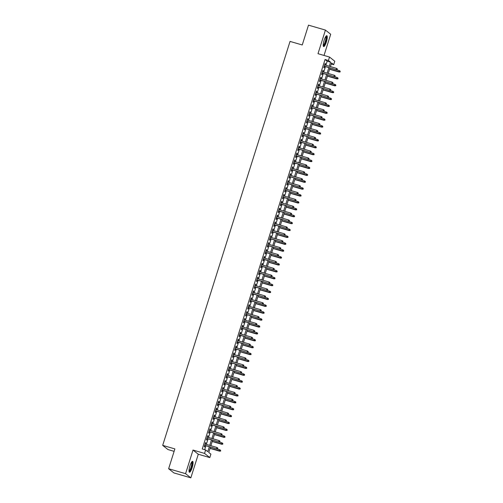 <?xml version="1.0" encoding="UTF-8"?>
<svg xmlns="http://www.w3.org/2000/svg" width="503" height="503" viewBox="0 0 503 503"><rect width="100%" height="100%" fill="white"/><g stroke="black" fill="none" stroke-linecap="round" stroke-linejoin="round"><path stroke-width="0.75" d="M192.146 467.677A5.659 1.32 106.2 0 0 192.618 461.358A5.659 1.32 106.2 0 0 189.927 465.916A5.659 1.32 106.2 0 0 189.449 472.235A5.659 1.32 106.2 0 0 192.146 467.677M326.353 42.019A5.659 1.32 106.2 0 0 326.824 35.7A5.659 1.32 106.2 0 0 324.133 40.253A5.659 1.32 106.2 0 0 323.662 46.572A5.659 1.32 106.2 0 0 326.353 42.019M210.455 447.073L208.758 452.455L210.895 454.146L209.808 457.592L204.545 453.41L205.633 449.965L207.764 451.663L209.317 446.746M198.283 454.24L193.02 450.059L185.576 473.669L168.631 468.733L173.893 472.914L190.838 477.85L198.283 454.24L209.808 457.592M174.113 451.342L167.945 449.55L162.683 445.362L290.042 41.416L302.246 44.968L308.49 25.15L325.435 30.086L317.997 53.695L329.515 57.046L334.778 61.228L333.696 64.68L331.559 62.982L330.421 66.585M324.026 55.449L330.704 34.267L325.435 30.086M331.251 63.963L333.696 64.68M185.576 473.669L190.838 477.85M205.501 444.149L205.909 442.841L205.557 442.558L204.249 446.695L204.608 446.978L205.067 445.507M207.67 437.258L208.085 435.95L207.726 435.667L206.425 439.804L206.777 440.087L207.242 438.616M209.845 430.361L210.254 429.053L209.902 428.776L208.594 432.907L208.952 433.19L209.418 431.719M212.021 423.469L212.429 422.162L212.077 421.879L210.77 426.016L211.128 426.299L211.587 424.828M214.19 416.578L214.605 415.271L214.247 414.988L212.945 419.125L213.297 419.408L213.762 417.936M216.365 409.681L216.78 408.373L216.422 408.09L215.121 412.227L215.473 412.51L215.938 411.039M218.541 402.79L218.95 401.482L218.598 401.199L217.29 405.336L217.648 405.619L218.113 404.148M220.71 395.899L221.125 394.591L220.767 394.308L219.465 398.445L219.817 398.728L220.283 397.257M222.886 389.001L223.301 387.694L222.942 387.411L221.641 391.548L221.993 391.831L222.458 390.359M225.061 382.11L225.47 380.802L225.118 380.52L223.81 384.657L224.168 384.94L224.634 383.468M227.23 375.213L227.645 373.911L227.287 373.628L225.985 377.766L226.337 378.042L226.803 376.577M229.406 368.322L229.821 367.014L229.462 366.731L228.161 370.868L228.513 371.151L228.978 369.68M231.581 361.431L231.99 360.123L231.638 359.84L230.33 363.977L230.688 364.26L231.154 362.789M233.75 354.533L234.165 353.232L233.807 352.949L232.505 357.08L232.864 357.363L233.323 355.898M235.926 347.642L236.341 346.334L235.982 346.051L234.681 350.189L235.033 350.472L235.498 349M238.101 340.751L238.51 339.443L238.158 339.16L236.85 343.298L237.209 343.58L237.674 342.109M240.271 333.854L240.686 332.552L240.327 332.269L239.026 336.4L239.384 336.683L239.843 335.218M242.446 326.963L242.861 325.655L242.503 325.372L241.201 329.509L241.553 329.792L242.018 328.321M244.621 320.071L245.03 318.764L244.678 318.481L243.37 322.618L243.729 322.901L244.194 321.43M246.791 313.174L247.206 311.873L246.847 311.59L245.546 315.721L245.904 316.003L246.363 314.532M248.966 306.283L249.381 304.975L249.023 304.692L247.721 308.829L248.073 309.112L248.539 307.641M251.142 299.392L251.55 298.084L251.198 297.801L249.89 301.938L250.249 302.221L250.714 300.75M253.317 292.495L253.726 291.187L253.367 290.91L252.066 295.041L252.424 295.324L252.883 293.853M255.486 285.603L255.901 284.296L255.543 284.013L254.241 288.15L254.593 288.433L255.059 286.962M257.662 278.712L258.07 277.404L257.718 277.122L256.411 281.259L256.769 281.542L257.234 280.07M259.837 271.815L260.246 270.507L259.888 270.224L258.586 274.361L258.944 274.644L259.403 273.173M262.006 264.924L262.421 263.616L262.063 263.333L260.761 267.47L261.114 267.753L261.579 266.282M264.182 258.033L264.591 256.725L264.238 256.442L262.931 260.579L263.289 260.862L263.754 259.391M266.357 251.135L266.766 249.828L266.414 249.545L265.106 253.682L265.465 253.965L265.924 252.493M268.527 244.244L268.942 242.936L268.583 242.653L267.282 246.791L267.634 247.074L268.099 245.602M270.702 237.347L271.111 236.045L270.759 235.762L269.451 239.9L269.809 240.183L270.274 238.711M272.877 230.456L273.286 229.148L272.934 228.865L271.626 233.002L271.985 233.285L272.444 231.814M275.047 223.565L275.462 222.257L275.103 221.974L273.802 226.111L274.154 226.394L274.619 224.923M277.222 216.667L277.631 215.366L277.279 215.083L275.971 219.22L276.329 219.497L276.795 218.032M279.398 209.776L279.806 208.468L279.454 208.185L278.146 212.323L278.505 212.606L278.964 211.134M281.567 202.885L281.982 201.577L281.623 201.294L280.322 205.431L280.674 205.714L281.139 204.243M283.742 195.988L284.157 194.686L283.799 194.403L282.497 198.534L282.849 198.817L283.315 197.352M285.918 189.097L286.326 187.789L285.974 187.506L284.667 191.643L285.025 191.926L285.49 190.455M288.087 182.205L288.502 180.898L288.144 180.615L286.842 184.752L287.194 185.035L287.659 183.564M290.262 175.308L290.677 174.007L290.319 173.724L289.018 177.855L289.37 178.137L289.835 176.666M292.438 168.417L292.847 167.109L292.495 166.826L291.187 170.963L291.545 171.246L292.01 169.775M294.607 161.526L295.022 160.218L294.664 159.935L293.362 164.072L293.714 164.355L294.18 162.884M296.783 154.628L297.198 153.327L296.839 153.044L295.538 157.175L295.89 157.458L296.355 155.987M298.958 147.737L299.367 146.43L299.015 146.147L297.707 150.284L298.065 150.567L298.531 149.095M301.127 140.846L301.542 139.538L301.184 139.256L299.882 143.393L300.241 143.676L300.7 142.204M303.303 133.949L303.718 132.641L303.359 132.358L302.058 136.495L302.41 136.778L302.875 135.307M305.478 127.058L305.887 125.75L305.535 125.467L304.227 129.604L304.585 129.887L305.051 128.416M307.647 120.167L308.062 118.859L307.704 118.576L306.402 122.713L306.761 122.996L307.22 121.525M309.823 113.269L310.238 111.962L309.879 111.679L308.578 115.816L308.93 116.099L309.395 114.627M311.998 106.378L312.407 105.07L312.055 104.787L310.747 108.925L311.106 109.208L311.571 107.736M314.168 99.481L314.582 98.179L314.224 97.896L312.923 102.034L313.281 102.316L313.74 100.845M316.343 92.59L316.758 91.282L316.4 90.999L315.098 95.136L315.45 95.419L315.915 93.948M318.518 85.699L318.927 84.391L318.575 84.108L317.267 88.245L317.626 88.528L318.091 87.057M320.694 78.801L321.103 77.5L320.744 77.217L319.443 81.354L319.801 81.631L320.26 80.166M322.863 71.91L323.278 70.602L322.92 70.319L321.618 74.457L321.97 74.74L322.436 73.268M325.894 65.264L327.176 61.203L325.039 59.505L202.244 448.978L205.633 449.965M204.683 449.688L205.928 445.759M206.356 444.4L208.097 438.861M208.525 437.503L210.273 431.97M210.7 430.612L212.448 425.079M212.876 423.721L214.618 418.182M215.045 416.824L216.793 411.291M217.221 409.932L218.968 404.399M219.396 403.035L221.138 397.502M221.565 396.144L223.313 390.611M223.741 389.253L225.489 383.72M225.916 382.355L227.658 376.822M228.085 375.464L229.833 369.931M230.261 368.573L232.009 363.04M232.436 361.676L234.178 356.143M234.605 354.785L236.353 349.252M236.781 347.894L238.529 342.354M238.956 340.996L240.698 335.463M241.132 334.105L242.874 328.572M243.301 327.214L245.049 321.675M245.477 320.317L247.218 314.784M247.652 313.426L249.394 307.893M249.821 306.534L251.569 300.995M251.997 299.637L253.738 294.104M254.172 292.746L255.914 287.213M256.341 285.855L258.089 280.316M258.517 278.958L260.258 273.425M260.692 272.066L262.434 266.533M262.862 265.175L264.609 259.636M265.037 258.278L266.785 252.745M267.212 251.387L268.954 245.854M269.382 244.489L271.13 238.956M271.557 237.598L273.305 232.065M273.733 230.707L275.474 225.174M275.902 223.81L277.65 218.277M278.077 216.919L279.825 211.386M280.253 210.028L281.994 204.488M282.422 203.13L284.17 197.597M284.597 196.239L286.345 190.706M286.773 189.348L288.515 183.809M288.942 182.451L290.69 176.918M291.118 175.56L292.865 170.027M293.293 168.668L295.035 163.129M295.462 161.771L297.21 156.238M297.638 154.88L299.386 149.347M299.813 147.989L301.555 142.45M301.989 141.091L303.73 135.559M304.158 134.2L305.906 128.667M306.333 127.309L308.075 121.77M308.509 120.412L310.25 114.879M310.678 113.521L312.426 107.988M312.853 106.623L314.595 101.09M315.029 99.732L316.771 94.199M317.198 92.841L318.946 87.308M319.374 85.944L321.115 80.411M321.549 79.053L323.291 73.52M323.718 72.162L325.466 66.622M325.039 65.019L325.447 63.711L325.095 63.428L323.787 67.565L324.146 67.848L324.611 66.377M193.02 450.059L204.545 453.41M325.039 59.505L328.428 60.492L329.515 57.046M168.631 468.733L174.881 448.915L162.683 445.362M329.993 67.943L328.252 73.476M327.824 74.84L326.076 80.373M325.648 81.731L323.901 87.264M323.473 88.622L321.731 94.155M321.304 95.52L319.556 101.053M319.128 102.411L317.38 107.944M316.953 109.302L315.211 114.841M314.784 116.199L313.036 121.732M312.608 123.09L310.86 128.623M310.433 129.981L308.691 135.521M308.257 136.879L306.516 142.412M306.088 143.77L304.34 149.303M303.913 150.661L302.171 156.2M301.737 157.558L299.995 163.091M299.568 164.45L297.82 169.983M297.392 171.341L295.651 176.88M295.217 178.238L293.475 183.771M293.048 185.129L291.3 190.662M290.872 192.027L289.131 197.56M288.697 198.918L286.955 204.451M286.528 205.809L284.78 211.342M284.352 212.706L282.611 218.239M282.177 219.597L280.435 225.13M280.008 226.488L278.26 232.021M277.832 233.386L276.084 238.919M275.657 240.277L273.915 245.81M273.487 247.168L271.739 252.707M271.312 254.065L269.564 259.598M269.136 260.956L267.395 266.489M266.967 267.848L265.219 273.387M264.792 274.745L263.044 280.278M262.616 281.636L260.875 287.169M260.447 288.527L258.699 294.066M258.272 295.424L256.524 300.957M256.096 302.316L254.355 307.849M253.927 309.207L252.179 314.746M251.751 316.104L250.004 321.637M249.576 322.995L247.834 328.528M247.407 329.893L245.659 335.426M245.231 336.784L243.483 342.317M243.056 343.675L241.314 349.208M240.88 350.572L239.139 356.105M238.711 357.463L236.963 362.996M236.536 364.354L234.794 369.887M234.36 371.252L232.619 376.785M232.191 378.143L230.443 383.676M230.016 385.034L228.274 390.573M227.84 391.931L226.099 397.464M225.671 398.822L223.923 404.355M223.495 405.714L221.754 411.253M221.32 412.611L219.578 418.144M219.151 419.502L217.403 425.035M216.975 426.393L215.227 431.932M214.8 433.29L213.058 438.823M212.631 440.182L210.883 445.715M329.283 66.251L330.565 62.19L328.428 60.492M209.745 445.381L211.486 439.848M211.914 438.49L213.662 432.957M214.089 431.599L215.837 426.066M216.265 424.702L218.006 419.169M218.434 417.811L220.182 412.278M220.61 410.92L222.357 405.387M222.785 404.022L224.527 398.489M224.954 397.131L226.702 391.598M227.13 390.24L228.878 384.701M229.305 383.343L231.047 377.81M231.474 376.451L233.222 370.918M233.65 369.56L235.398 364.021M235.825 362.663L237.567 357.13M237.994 355.772L239.742 350.239M240.17 348.881L241.918 343.342M242.345 341.983L244.087 336.45M244.521 335.092L246.263 329.559M246.69 328.201L248.438 322.662M248.866 321.304L250.607 315.771M251.041 314.413L252.783 308.88M253.21 307.522L254.958 301.982M255.386 300.624L257.127 295.091M257.561 293.733L259.303 288.2M259.73 286.836L261.478 281.303M261.906 279.945L263.647 274.412M264.081 273.054L265.823 267.521M266.25 266.156L267.998 260.623M268.426 259.265L270.174 253.732M270.601 252.374L272.343 246.835M272.771 245.477L274.519 239.944M274.946 238.585L276.694 233.052M277.122 231.694L278.863 226.155M279.291 224.797L281.039 219.264M281.466 217.906L283.214 212.373M283.642 211.015L285.383 205.476M285.811 204.117L287.559 198.584M287.986 197.226L289.734 191.693M290.162 190.335L291.903 184.796M292.331 183.438L294.079 177.905M294.507 176.547L296.254 171.014M296.682 169.656L298.424 164.116M298.851 162.758L300.599 157.225M301.027 155.867L302.775 150.334M303.202 148.97L304.944 143.437M305.378 142.079L307.119 136.546M307.547 135.188L309.295 129.655M309.722 128.29L311.464 122.757M311.898 121.399L313.639 115.866M314.067 114.508L315.815 108.969M316.242 107.611L317.984 102.078M318.418 100.719L320.16 95.186M320.587 93.828L322.335 88.289M322.763 86.931L324.504 81.398M324.938 80.04L326.68 74.507M327.107 73.149L328.855 67.609M327.176 61.203L330.565 62.19M325.045 63.592L325.447 63.711M322.869 70.483L323.278 70.602M320.694 77.38L321.103 77.5M318.525 84.271L318.927 84.391M316.349 91.162L316.758 91.282M314.174 98.06L314.582 98.179M312.005 104.951L312.407 105.07M309.829 111.848L310.238 111.962M307.654 118.739L308.062 118.859M305.478 125.631L305.887 125.75M303.309 132.528L303.718 132.641M301.134 139.419L301.542 139.538M298.958 146.31L299.367 146.43M296.789 153.208L297.198 153.327M294.613 160.099L295.022 160.218M292.438 166.99L292.847 167.109M290.269 173.887L290.677 174.007M288.093 180.778L288.502 180.898M285.918 187.669L286.326 187.789M283.749 194.567L284.157 194.686M281.573 201.458L281.982 201.577M279.398 208.349L279.806 208.468M277.228 215.246L277.631 215.366M275.053 222.137L275.462 222.257M272.877 229.028L273.286 229.148M270.708 235.926L271.111 236.045M268.533 242.817L268.942 242.936M266.357 249.714L266.766 249.828M264.188 256.605L264.591 256.725M262.013 263.497L262.421 263.616M259.837 270.394L260.246 270.507M257.668 277.285L258.07 277.404M255.493 284.176L255.901 284.296M253.317 291.074L253.726 291.187M251.148 297.965L251.55 298.084M248.972 304.856L249.381 304.975M246.797 311.753L247.206 311.873M244.628 318.644L245.03 318.764M242.452 325.535L242.861 325.655M240.277 332.433L240.686 332.552M238.101 339.324L238.51 339.443M235.932 346.215L236.341 346.334M233.757 353.112L234.165 353.232M231.581 360.003L231.99 360.123M229.412 366.894L229.821 367.014M227.237 373.792L227.645 373.911M225.061 380.683L225.47 380.802M222.892 387.58L223.301 387.694M220.716 394.471L221.125 394.591M218.541 401.363L218.95 401.482M216.372 408.26L216.78 408.373M214.196 415.151L214.605 415.271M212.021 422.042L212.429 422.162M209.852 428.94L210.254 429.053M207.676 435.831L208.085 435.95M205.501 442.722L205.909 442.841M324.202 66.258L336.344 69.791L324.24 66.138M337.117 69.615L337.331 68.924L337.117 69.615L336.092 69.59L336.482 68.351L324.63 64.9M336.344 69.791L337.255 69.728M337.331 68.924L336.482 68.351M340.103 71.992L340.179 71.187L340.103 71.992L338.934 71.854L339.324 70.609L336.488 69.785M339.959 71.879L329.616 69.137M339.192 72.055L329.578 69.257M339.324 70.609L340.179 71.187M325.969 36.266A4.898 1.138 -73.8 0 1 325.661 41.743A4.898 1.138 -73.8 0 1 323.24 45.635M323.222 45.239A4.54 1.056 106.2 0 0 325.252 41.586A4.54 1.056 106.2 0 0 325.737 36.587M323.416 46.345A5.627 1.308 106.2 0 0 325.806 41.856A5.627 1.308 106.2 0 0 326.497 35.757M191.756 461.924A4.898 1.138 -73.8 0 1 191.901 465.74A4.898 1.138 -73.8 0 1 189.7 471.053A4.898 1.138 -73.8 0 1 189.027 471.292M189.009 470.902A4.54 1.056 106.2 0 0 189.424 470.626A4.54 1.056 106.2 0 0 191.354 466.149A4.54 1.056 106.2 0 0 191.53 462.244M189.203 472.003A5.627 1.308 106.2 0 0 189.587 471.701A5.627 1.308 106.2 0 0 191.92 466.394A5.627 1.308 106.2 0 0 192.284 461.421M322.027 73.149L334.174 76.689L322.065 73.036M334.941 76.506L335.161 75.821L334.941 76.506L333.917 76.481L334.306 75.243L322.454 71.791M334.174 76.689L335.086 76.619M335.161 75.821L334.306 75.243M319.858 80.046L331.999 83.58L319.889 79.927M332.766 83.404L332.986 82.712L332.766 83.404L331.741 83.379L332.137 82.134L320.285 78.688M331.999 83.58L332.911 83.517M332.986 82.712L332.137 82.134M317.682 86.937L329.823 90.471L317.72 86.818M330.597 90.295L330.811 89.603L330.597 90.295L329.572 90.27L329.962 89.031L318.11 85.579M329.823 90.471L330.735 90.408M330.811 89.603L329.962 89.031M315.507 93.828L327.654 97.368L315.544 93.715M328.421 97.186L328.641 96.501L328.421 97.186L327.396 97.161L327.786 95.922L315.934 92.47M327.654 97.368L328.566 97.299M328.641 96.501L327.786 95.922M337.928 78.883L338.003 78.078L337.928 78.883L336.765 78.745L337.155 77.506L334.313 76.676M337.79 78.77L327.447 76.035M337.016 78.946L327.409 76.148M337.155 77.506L338.003 78.078M335.759 85.774L335.828 84.976L335.759 85.774L334.589 85.636L334.979 84.397L332.137 83.567M335.614 85.661L325.271 82.926M334.847 85.843L325.234 83.045M334.979 84.397L335.828 84.976M333.583 92.671L333.659 91.867L333.583 92.671L332.414 92.533L332.804 91.288L329.968 90.465M333.439 92.558L323.096 89.817M332.672 92.734L323.058 89.936M332.804 91.288L333.659 91.867M331.408 99.563L331.483 98.758L331.408 99.563L330.245 99.424L330.634 98.186L327.793 97.356M331.27 99.449L320.927 96.714M330.496 99.625L320.889 96.828M330.634 98.186L331.483 98.758M313.338 100.726L325.479 104.259L313.369 100.606M326.246 104.083L326.466 103.392L326.246 104.083L325.221 104.058L325.611 102.813L313.765 99.368M325.479 104.259L326.39 104.196M326.466 103.392L325.611 102.813M329.239 106.454L329.308 105.655L329.239 106.454L328.069 106.315L328.459 105.077L325.617 104.247M329.094 106.34L318.751 103.605M328.327 106.523L318.713 103.725M328.459 105.077L329.308 105.655M311.162 107.617L323.303 111.15L311.2 107.497M324.077 110.974L324.29 110.283L324.077 110.974L323.052 110.949L323.442 109.711L311.59 106.259M323.303 111.15L324.215 111.088M324.29 110.283L323.442 109.711M327.063 113.351L327.139 112.546L327.063 113.351L325.894 113.213L326.284 111.968L323.448 111.144M326.919 113.238L316.576 110.497M326.151 113.414L316.538 110.616M326.284 111.968L327.139 112.546M308.987 114.508L321.134 118.048L309.024 114.395M321.901 117.865L322.115 117.18L321.901 117.865L320.876 117.84L321.266 116.602L309.414 113.15M321.134 118.048L322.046 117.979M322.115 117.18L321.266 116.602M324.888 120.242L324.963 119.444L324.888 120.242L323.725 120.104L324.114 118.865L321.272 118.035M324.749 120.129L314.406 117.394M323.976 120.305L314.369 117.507M324.114 118.865L324.963 119.444M306.817 121.405L318.959 124.939L306.849 121.286M319.726 124.763L319.946 124.071L319.726 124.763L318.701 124.738L319.091 123.493L307.245 120.047M318.959 124.939L319.87 124.876M319.946 124.071L319.091 123.493M322.712 127.133L322.788 126.335L322.712 127.133L321.549 126.995L321.939 125.756L319.097 124.926M322.574 127.02L312.231 124.285M321.807 127.202L312.193 124.404M321.939 125.756L322.788 126.335M304.642 128.296L316.783 131.83L304.68 128.177M317.556 131.654L317.77 130.969L317.556 131.654L316.532 131.629L316.921 130.39L305.07 126.938M316.783 131.83L317.695 131.767M317.77 130.969L316.921 130.39M320.543 134.031L320.618 133.226L320.543 134.031L319.374 133.892L319.763 132.647L316.928 131.824M320.398 133.917L310.055 131.176M319.631 134.094L310.018 131.296M319.763 132.647L320.618 133.226M302.466 135.194L314.614 138.727L302.504 135.074M315.381 138.551L315.595 137.86L315.381 138.551L314.356 138.52L314.746 137.281L302.894 133.829M314.614 138.727L315.526 138.665M315.595 137.86L314.746 137.281M318.368 140.922L318.443 140.123L318.368 140.922L317.198 140.783L317.594 139.545L314.752 138.715M318.223 140.809L307.886 138.073M317.456 140.985L307.849 138.187M317.594 139.545L318.443 140.123M300.291 142.085L312.438 145.619L300.329 141.965M313.206 145.442L313.426 144.751L313.206 145.442L312.181 145.417L312.57 144.172L300.725 140.727M312.438 145.619L313.35 145.556M313.426 144.751L312.57 144.172M316.192 147.819L316.268 147.014L316.192 147.819L315.029 147.675L315.419 146.436L312.577 145.612M316.054 147.706L305.711 144.965M315.287 147.882L305.673 145.084M315.419 146.436L316.268 147.014M298.122 148.976L310.263 152.51L298.16 148.857M311.036 152.334L311.25 151.648L311.036 152.334L310.011 152.308L310.401 151.07L298.549 147.618M310.263 152.51L311.175 152.447M311.25 151.648L310.401 151.07M314.023 154.71L314.098 153.905L314.023 154.71L312.853 154.572L313.243 153.327L310.408 152.503M313.878 154.597L303.535 151.856M313.111 154.773L303.498 151.975M313.243 153.327L314.098 153.905M295.946 155.873L308.094 159.407L295.984 155.754M308.861 159.231L309.075 158.539L308.861 159.231L307.836 159.2L308.226 157.961L296.374 154.509M308.094 159.407L308.999 159.344M309.075 158.539L308.226 157.961M311.847 161.601L311.923 160.803L311.847 161.601L310.678 161.463L311.074 160.224L308.232 159.394M311.703 161.488L301.366 158.753M310.936 161.664L301.328 158.873M311.074 160.224L311.923 160.803M293.771 162.765L305.918 166.298L293.809 162.645M306.685 166.122L306.905 165.43L306.685 166.122L305.661 166.097L306.05 164.852L294.205 161.406M305.918 166.298L306.83 166.235M306.905 165.43L306.05 164.852M309.672 168.499L309.747 167.694L309.672 168.499L308.509 168.354L308.899 167.115L306.057 166.292M309.534 168.386L299.191 165.644M308.767 168.562L299.153 165.764M308.899 167.115L309.747 167.694M291.602 169.656L303.743 173.195L291.639 169.536M304.516 173.013L304.73 172.328L304.516 173.013L303.485 172.988L303.881 171.749L292.029 168.298M303.743 173.195L304.655 173.126M304.73 172.328L303.881 171.749M307.503 175.39L307.578 174.585L307.503 175.39L306.333 175.251L306.723 174.007L303.881 173.183M307.358 175.277L297.015 172.535M306.591 175.453L296.977 172.655M306.723 174.007L307.578 174.585M289.426 176.553L301.574 180.087L289.464 176.434M302.341 179.911L302.555 179.219L302.341 179.911L301.316 179.879L301.706 178.64L289.854 175.189M301.574 180.087L302.479 180.024M302.555 179.219L301.706 178.64M305.327 182.281L305.403 181.482L305.327 182.281L304.158 182.143L304.554 180.904L301.712 180.074M305.183 182.168L294.846 179.433M304.416 182.35L294.808 179.552M304.554 180.904L305.403 181.482M287.251 183.444L299.398 186.978L287.288 183.325M300.165 186.802L300.385 186.11L300.165 186.802L299.14 186.776L299.53 185.532L287.685 182.086M299.398 186.978L300.31 186.915M300.385 186.11L299.53 185.532M303.152 189.178L303.227 188.374L303.152 189.178L301.989 189.04L302.378 187.795L299.536 186.971M303.013 189.065L292.671 186.324M302.24 189.241L292.633 186.443M302.378 187.795L303.227 188.374M285.082 190.335L297.223 193.875L285.119 190.222M297.99 193.693L298.21 193.007L297.99 193.693L296.965 193.668L297.361 192.429L285.509 188.977M297.223 193.875L298.134 193.806M298.21 193.007L297.361 192.429M300.983 196.069L301.058 195.265L300.983 196.069L299.813 195.931L300.203 194.692L297.361 193.862M300.838 195.956L290.495 193.215M300.071 196.132L290.457 193.334M300.203 194.692L301.058 195.265M282.906 197.233L295.054 200.766L282.944 197.113M295.821 200.59L296.034 199.898L295.821 200.59L294.796 200.565L295.186 199.32L283.334 195.874M295.054 200.766L295.959 200.703M296.034 199.898L295.186 199.32M298.807 202.961L298.883 202.162L298.807 202.961L297.638 202.822L298.034 201.584L295.192 200.754M298.663 202.847L288.32 200.112M297.895 203.03L288.288 200.232M298.034 201.584L298.883 202.162M280.731 204.124L292.878 207.657L280.768 204.004M293.645 207.481L293.865 206.79L293.645 207.481L292.62 207.456L293.01 206.217L281.164 202.766M292.878 207.657L293.79 207.594M293.865 206.79L293.01 206.217M296.632 209.858L296.707 209.053L296.632 209.858L295.468 209.72L295.858 208.475L293.016 207.651M296.493 209.745L286.15 207.003M295.72 209.921L286.113 207.123M295.858 208.475L296.707 209.053M278.561 211.015L290.703 214.555L278.599 210.902M291.47 214.372L291.69 213.687L291.47 214.372L290.445 214.347L290.841 213.109L278.989 209.657M290.703 214.555L291.614 214.485M291.69 213.687L290.841 213.109M294.462 216.749L294.538 215.944L294.462 216.749L293.293 216.611L293.683 215.372L290.841 214.542M294.318 216.636L283.975 213.901M293.551 216.812L283.937 214.014M293.683 215.372L294.538 215.944M276.386 217.912L288.527 221.446L276.424 217.793M289.3 221.27L289.514 220.578L289.3 221.27L288.276 221.245L288.665 220L276.813 216.554M288.527 221.446L289.439 221.383M289.514 220.578L288.665 220M292.287 223.64L292.362 222.842L292.287 223.64L291.118 223.502L291.514 222.263L288.672 221.433M292.142 223.527L281.799 220.792M291.375 223.709L281.768 220.911M291.514 222.263L292.362 222.842M274.21 224.803L286.358 228.337L274.248 224.684M287.125 228.161L287.345 227.469L287.125 228.161L286.1 228.136L286.49 226.897L274.638 223.445M286.358 228.337L287.27 228.274M287.345 227.469L286.49 226.897M290.112 230.537L290.187 229.733L290.112 230.537L288.948 230.399L289.338 229.154L286.496 228.331M289.973 230.424L279.63 227.683M289.2 230.6L279.593 227.802M289.338 229.154L290.187 229.733M272.041 231.694L284.182 235.234L272.079 231.581M284.95 235.052L285.17 234.367L284.95 235.052L283.925 235.027L284.321 233.788L272.469 230.336M284.182 235.234L285.094 235.165M285.17 234.367L284.321 233.788M287.942 237.429L288.018 236.624L287.942 237.429L286.773 237.29L287.163 236.052L284.321 235.222M287.798 237.315L277.455 234.58M287.031 237.491L277.417 234.694M287.163 236.052L288.018 236.624M269.866 238.592L282.007 242.125L269.904 238.472M282.78 241.949L282.994 241.258L282.78 241.949L281.755 241.924L282.145 240.679L270.293 237.234M282.007 242.125L282.919 242.062M282.994 241.258L282.145 240.679M267.69 245.483L279.838 249.016L267.728 245.363M280.605 248.84L280.825 248.149L280.605 248.84L279.58 248.815L279.97 247.577L268.118 244.125M279.838 249.016L280.749 248.954M280.825 248.149L279.97 247.577M265.521 252.374L277.662 255.914L265.559 252.261M278.429 255.731L278.649 255.046L278.429 255.731L277.404 255.706L277.801 254.468L265.949 251.016M277.662 255.914L278.574 255.845M278.649 255.046L277.801 254.468M285.767 244.32L285.842 243.521L285.767 244.32L284.597 244.181L284.994 242.943L282.152 242.113M285.622 244.207L275.279 241.471M284.855 244.389L275.248 241.591M284.994 242.943L285.842 243.521M283.591 251.217L283.667 250.412L283.591 251.217L282.428 251.079L282.818 249.834L279.976 249.01M283.453 251.104L273.11 248.363M282.68 251.28L273.072 248.482M282.818 249.834L283.667 250.412M281.422 258.108L281.498 257.31L281.422 258.108L280.253 257.97L280.643 256.731L277.801 255.901M281.278 257.995L270.935 255.26M280.511 258.171L270.897 255.373M280.643 256.731L281.498 257.31M263.346 259.271L275.487 262.805L263.383 259.152M276.26 262.629L276.474 261.937L276.26 262.629L275.235 262.604L275.625 261.359L263.773 257.913M275.487 262.805L276.399 262.742M276.474 261.937L275.625 261.359M279.247 264.999L279.322 264.201L279.247 264.999L278.077 264.861L278.473 263.622L275.631 262.792M279.102 264.886L268.759 262.151M278.335 265.068L268.721 262.27M278.473 263.622L279.322 264.201M261.17 266.162L273.318 269.696L261.208 266.043M274.085 269.52L274.305 268.835L274.085 269.52L273.06 269.495L273.45 268.256L261.598 264.804M273.318 269.696L274.229 269.633M274.305 268.835L273.45 268.256M277.071 271.897L277.147 271.092L277.071 271.897L275.908 271.758L276.298 270.513L273.456 269.69M276.933 271.783L266.59 269.042M276.16 271.96L266.552 269.162M276.298 270.513L277.147 271.092M259.001 273.06L271.142 276.593L259.039 272.94M271.909 276.417L272.129 275.726L271.909 276.417L270.884 276.386L271.28 275.147L259.429 271.695M271.142 276.593L272.054 276.531M272.129 275.726L271.28 275.147M274.902 278.788L274.978 277.989L274.902 278.788L273.733 278.649L274.122 277.411L271.28 276.581M274.757 278.675L264.415 275.94M273.99 278.851L264.377 276.053M274.122 277.411L274.978 277.989M256.826 279.951L268.967 283.485L256.863 279.831M269.74 283.308L269.954 282.617L269.74 283.308L268.715 283.283L269.105 282.038L257.253 278.593M268.967 283.485L269.878 283.422M269.954 282.617L269.105 282.038M272.727 285.685L272.802 284.88L272.727 285.685L271.557 285.541L271.947 284.302L269.111 283.478M272.582 285.572L262.239 282.831M271.815 285.748L262.201 282.95M271.947 284.302L272.802 284.88M254.65 286.842L266.797 290.376L254.688 286.723M267.565 290.2L267.785 289.514L267.565 290.2L266.54 290.174L266.93 288.936L255.078 285.484M266.797 290.376L267.709 290.313M267.785 289.514L266.93 288.936M270.551 292.576L270.627 291.771L270.551 292.576L269.388 292.438L269.778 291.193L266.936 290.369M270.413 292.463L260.07 289.722M269.639 292.639L260.032 289.841M269.778 291.193L270.627 291.771M252.481 293.739L264.622 297.273L252.512 293.62M265.389 297.097L265.609 296.405L265.389 297.097L264.364 297.066L264.76 295.827L252.908 292.375M264.622 297.273L265.534 297.21M265.609 296.405L264.76 295.827M268.382 299.467L268.451 298.669L268.382 299.467L267.212 299.329L267.602 298.09L264.76 297.26M268.237 299.354L257.894 296.619M267.47 299.53L257.857 296.739M267.602 298.09L268.451 298.669M250.305 300.631L262.447 304.164L250.343 300.511M263.22 303.988L263.434 303.296L263.22 303.988L262.195 303.963L262.585 302.718L250.733 299.272M262.447 304.164L263.358 304.101M263.434 303.296L262.585 302.718M266.206 306.365L266.282 305.56L266.206 306.365L265.037 306.22L265.427 304.981L262.591 304.158M266.062 306.252L255.719 303.51M265.295 306.428L255.681 303.63M265.427 304.981L266.282 305.56M248.13 307.522L260.277 311.061L248.168 307.402M261.044 310.879L261.264 310.194L261.044 310.879L260.02 310.854L260.409 309.615L248.557 306.164M260.277 311.061L261.189 310.992M261.264 310.194L260.409 309.615M264.031 313.256L264.106 312.451L264.031 313.256L262.868 313.118L263.258 311.873L260.416 311.049M263.893 313.143L253.55 310.401M263.119 313.319L253.512 310.521M263.258 311.873L264.106 312.451M245.961 314.419L258.102 317.953L245.992 314.3M258.869 317.777L259.089 317.085L258.869 317.777L257.844 317.745L258.234 316.506L246.388 313.055M258.102 317.953L259.014 317.89M259.089 317.085L258.234 316.506M261.862 320.147L261.931 319.348L261.862 320.147L260.692 320.009L261.082 318.77L258.24 317.94M261.717 320.034L251.374 317.299M260.95 320.216L251.337 317.418M261.082 318.77L261.931 319.348M243.785 321.31L255.926 324.844L243.823 321.191M256.7 324.668L256.914 323.976L256.7 324.668L255.675 324.642L256.065 323.398L244.213 319.952M255.926 324.844L256.838 324.781M256.914 323.976L256.065 323.398M259.686 327.044L259.762 326.24L259.686 327.044L258.517 326.9L258.907 325.661L256.071 324.837M259.542 326.931L249.199 324.19M258.775 327.107L249.161 324.309M258.907 325.661L259.762 326.24M241.61 328.201L253.757 331.741L241.647 328.088M254.524 331.559L254.738 330.873L254.524 331.559L253.499 331.534L253.889 330.295L242.037 326.843M253.757 331.741L254.669 331.672M254.738 330.873L253.889 330.295M257.511 333.935L257.586 333.131L257.511 333.935L256.348 333.797L256.737 332.558L253.896 331.729M257.373 333.822L247.03 331.081M256.599 333.998L246.992 331.2M256.737 332.558L257.586 333.131M239.434 335.099L251.582 338.632L239.472 334.979M252.349 338.456L252.569 337.765L252.349 338.456L251.324 338.431L251.714 337.186L239.868 333.74M251.582 338.632L252.493 338.569M252.569 337.765L251.714 337.186M255.335 340.827L255.411 340.028L255.335 340.827L254.172 340.688L254.562 339.45L251.72 338.62M255.197 340.713L244.854 337.978M254.43 340.896L244.816 338.098M254.562 339.45L255.411 340.028M237.265 341.99L249.406 345.523L237.303 341.87M250.18 345.347L250.393 344.656L250.18 345.347L249.155 345.322L249.545 344.083L237.693 340.632M249.406 345.523L250.318 345.46M250.393 344.656L249.545 344.083M253.166 347.724L253.242 346.919L253.166 347.724L251.997 347.586L252.387 346.341L249.551 345.517M253.022 347.611L242.679 344.869M252.255 347.787L242.641 344.989M252.387 346.341L253.242 346.919M235.09 348.881L247.237 352.421L235.127 348.768M248.004 352.238L248.218 351.553L248.004 352.238L246.979 352.213L247.369 350.975L235.517 347.523M247.237 352.421L248.149 352.351M248.218 351.553L247.369 350.975M250.991 354.615L251.066 353.81L250.991 354.615L249.821 354.477L250.217 353.238L247.375 352.408M250.846 354.502L240.509 351.767M250.079 354.678L240.472 351.88M250.217 353.238L251.066 353.81M232.914 355.778L245.062 359.312L232.952 355.659M245.829 359.136L246.049 358.444L245.829 359.136L244.804 359.111L245.194 357.866L233.348 354.42M245.062 359.312L245.973 359.249M246.049 358.444L245.194 357.866M248.815 361.506L248.891 360.708L248.815 361.506L247.652 361.368L248.042 360.129L245.2 359.299M248.677 361.393L238.334 358.658M247.91 361.575L238.296 358.777M248.042 360.129L248.891 360.708M230.745 362.669L242.886 366.203L230.783 362.55M243.659 366.027L243.873 365.335L243.659 366.027L242.635 366.002L243.024 364.763L231.173 361.311M242.886 366.203L243.798 366.14M243.873 365.335L243.024 364.763M246.646 368.403L246.721 367.599L246.646 368.403L245.477 368.265L245.866 367.02L243.031 366.197M246.501 368.29L236.159 365.549M245.734 368.466L236.121 365.668M245.866 367.02L246.721 367.599M228.569 369.56L240.717 373.1L228.607 369.447M241.484 372.918L241.698 372.233L241.484 372.918L240.459 372.893L240.849 371.654L228.997 368.202M240.717 373.1L241.622 373.031M241.698 372.233L240.849 371.654M244.471 375.295L244.546 374.49L244.471 375.295L243.301 375.156L243.697 373.918L240.855 373.088M244.326 375.181L233.989 372.446M243.559 375.357L233.952 372.56M243.697 373.918L244.546 374.49M226.394 376.458L238.541 379.991L226.432 376.338M239.309 379.815L239.529 379.124L239.309 379.815L238.284 379.79L238.674 378.545L226.828 375.1M238.541 379.991L239.453 379.928M239.529 379.124L238.674 378.545M242.295 382.186L242.371 381.387L242.295 382.186L241.132 382.047L241.522 380.809L238.68 379.979M242.157 382.073L231.814 379.337M241.383 382.255L231.776 379.457M241.522 380.809L242.371 381.387M224.225 383.349L236.366 386.882L224.263 383.229M237.133 386.706L237.353 386.015L237.133 386.706L236.108 386.681L236.504 385.443L224.652 381.991M236.366 386.882L237.278 386.82M237.353 386.015L236.504 385.443M240.126 389.083L240.201 388.278L240.126 389.083L238.956 388.945L239.346 387.7L236.504 386.876M239.981 388.97L229.638 386.229M239.214 389.146L229.601 386.348M239.346 387.7L240.201 388.278M222.049 390.24L234.197 393.78L222.087 390.127M234.964 393.598L235.178 392.912L234.964 393.598L233.939 393.572L234.329 392.334L222.477 388.882M234.197 393.78L235.102 393.711M235.178 392.912L234.329 392.334M237.95 395.974L238.026 395.169L237.95 395.974L236.781 395.836L237.177 394.597L234.335 393.767M237.806 395.861L227.469 393.126M237.039 396.037L227.431 393.239M237.177 394.597L238.026 395.169M219.874 397.137L232.021 400.671L219.912 397.018M232.788 400.495L233.008 399.803L232.788 400.495L231.764 400.47L232.153 399.225L220.308 395.779M232.021 400.671L232.933 400.608M233.008 399.803L232.153 399.225M235.775 402.865L235.85 402.067L235.775 402.865L234.612 402.727L235.002 401.488L232.16 400.658M235.637 402.752L225.294 400.017M234.863 402.934L225.256 400.137M235.002 401.488L235.85 402.067M217.705 404.028L229.846 407.562L217.742 403.909M230.613 407.386L230.833 406.701L230.613 407.386L229.588 407.361L229.984 406.122L218.132 402.67M229.846 407.562L230.758 407.499M230.833 406.701L229.984 406.122M233.606 409.763L233.681 408.958L233.606 409.763L232.436 409.624L232.826 408.379L229.984 407.556M233.461 409.649L223.118 406.908M232.694 409.826L223.081 407.028M232.826 408.379L233.681 408.958M215.529 410.92L227.67 414.459L215.567 410.806M228.444 414.283L228.658 413.592L228.444 414.283L227.419 414.252L227.809 413.013L215.957 409.561M227.67 414.459L228.582 414.39M228.658 413.592L227.809 413.013M231.43 416.654L231.506 415.855L231.43 416.654L230.261 416.515L230.657 415.277L227.815 414.447M231.286 416.541L220.943 413.806M230.519 416.717L220.911 413.919M230.657 415.277L231.506 415.855M213.354 417.817L225.501 421.351L213.391 417.697M226.268 421.174L226.488 420.483L226.268 421.174L225.243 421.149L225.633 419.904L213.788 416.459M225.501 421.351L226.413 421.288M226.488 420.483L225.633 419.904M229.255 423.551L229.33 422.746L229.255 423.551L228.092 423.407L228.481 422.168L225.64 421.344M229.117 423.438L218.774 420.697M228.343 423.614L218.736 420.816M228.481 422.168L229.33 422.746M211.185 424.708L223.326 428.242L211.222 424.589M224.093 428.066L224.313 427.38L224.093 428.066L223.068 428.04L223.464 426.802L211.612 423.35M223.326 428.242L224.237 428.179M224.313 427.38L223.464 426.802M227.086 430.442L227.161 429.637L227.086 430.442L225.916 430.304L226.306 429.059L223.464 428.235M226.941 430.329L216.598 427.588M226.174 430.505L216.56 427.707M226.306 429.059L227.161 429.637M209.009 431.605L221.15 435.139L209.047 431.486M221.924 434.963L222.137 434.271L221.924 434.963L220.899 434.932L221.289 433.693L209.437 430.241M221.15 435.139L222.062 435.076M222.137 434.271L221.289 433.693M224.91 437.333L224.986 436.535L224.91 437.333L223.741 437.195L224.137 435.956L221.295 435.126M224.766 437.22L214.423 434.485M223.998 437.396L214.391 434.605M224.137 435.956L224.986 436.535M206.834 438.497L218.981 442.03L206.871 438.377M219.748 441.854L219.968 441.162L219.748 441.854L218.723 441.829L219.113 440.584L207.261 437.138M218.981 442.03L219.893 441.967M219.968 441.162L219.113 440.584M222.735 444.231L222.81 443.426L222.735 444.231L221.571 444.086L221.961 442.847L219.119 442.024M222.596 444.118L212.253 441.376M221.823 444.294L212.216 441.496M221.961 442.847L222.81 443.426M204.664 445.388L216.806 448.921L204.702 445.268M217.573 448.745L217.793 448.06L217.573 448.745L216.548 448.72L216.944 447.481L205.092 444.03M216.806 448.921L217.717 448.858M217.793 448.06L216.944 447.481M220.566 451.122L220.641 450.317L220.566 451.122L219.396 450.984L219.786 449.739L216.944 448.915M220.421 451.009L210.078 448.267M219.654 451.185L210.04 448.387M219.786 449.739L220.641 450.317"/></g></svg>
